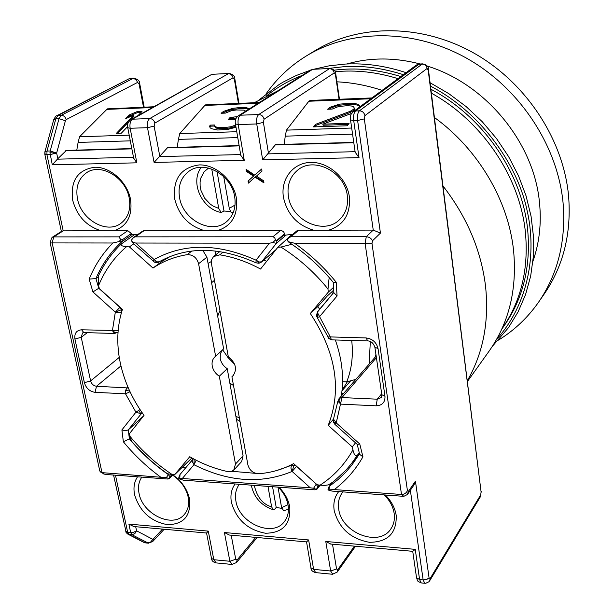 <?xml version="1.0" encoding="UTF-8"?>
<svg xmlns="http://www.w3.org/2000/svg" width="614" height="614" viewBox="0 0 614 614"><rect width="100%" height="100%" fill="white"/><g stroke="black" fill="none" stroke-linecap="round" stroke-linejoin="round"><path stroke-width="0.92" d="M496.534 339.458C528.063 304.306 537.434 254.165 526.827 209.297C516.719 162.672 479.219 111.172 430.514 86.167M403.375 74.678C382.936 68.208 363.511 65.498 345.114 66.558L326.886 68.615M369.152 363.879L370.334 341.545M233.52 385.546L229.843 383.059M431.396 93.167C482.573 121.395 519.966 177.216 525.407 232.276C528.823 269.339 520.971 301.574 501.861 328.974L503.618 326.525C523.028 299.095 531.026 266.745 527.633 229.482C522.161 173.47 483.402 116.798 430.905 89.253M400.819 76.558C378.163 69.543 355.92 67.417 334.093 70.188M397.995 78.653C376.72 72.03 355.759 69.735 335.106 71.754M302.065 75.461C289.317 80.296 277.505 87.065 266.645 95.784M427.106 66.02C485.981 84.018 534.188 142.932 539.514 202.82C541.548 223.45 539.361 242.914 532.944 261.196M498.422 340.133C514.317 330.378 527.725 317.699 538.631 302.096L544.25 293.976C563.514 265.762 571.611 232.921 568.541 195.452C563.084 138.657 525.569 81.969 473.256 52.735C420.866 23.57 358.745 23.961 314.821 50.793L306.386 55.928C290.176 65.913 276.737 78.554 266.077 93.858M538.631 302.096C558.065 273.644 566.2 240.473 563.046 202.589C557.451 145.173 519.421 87.764 466.479 58.13C413.468 28.543 350.686 28.866 306.386 55.928M217.678 316.225L219.935 310.561M234.655 364.325L228.009 357.563L222.644 349.803M346.887 63.979C370.25 57.332 394.695 57.332 420.222 63.994M211.584 282.739L214.455 280.322M355.706 379.421L346.71 381.893C351.722 369.244 353.388 355.429 351.707 340.455M236.421 419.224L240.028 421.473M235.899 416.33L239.376 417.888M346.71 381.893L342.558 381.724M331.629 292.011L332.742 293.692M215.706 254.825L215 250.888M208.077 263.46L211.323 261.518M347.378 381.708L342.052 390.312M162.526 529.107L153.323 538.938L152.479 539.176L136.569 530.795L134.804 533.696L131.91 534.702L130.705 532.691L133.246 532.476L136.569 530.795L135.702 526.72M125.594 531.148L127.697 532.415L128.902 534.426L127.551 533.965M45.114 154.475L44.937 151.788L46.986 151.067L46.917 154.667L44.791 154.129M131.81 148.58L66.396 150.407L57.831 158.688L56.641 153.063L50.195 150.983L49.949 152.748L56.641 153.063L50.118 154.582L46.917 154.667L63.211 230.864L101.126 230.772C86.42 226.205 76.919 215.944 72.636 200.003C70.334 180.693 77.694 169.771 94.71 167.246C110.267 166.739 127.221 181.897 130.513 199.297C132.685 215.591 127.244 226.075 114.189 230.741L101.126 230.772M333.456 422.148L333.502 419.116L336.226 422.892L359.766 444.006L362.928 456.839C355.46 469.879 345.92 480.793 334.3 489.573L327.93 489.941L332.12 491.093L403.789 496.35L407.42 494.508L408.364 491.415L407.427 490.632L372 243.528L294.597 243.244C310.185 254.25 324.062 267.243 336.211 282.225L337.078 295.986L319.449 316.77L317.231 317.53C317.53 315.949 315.135 319.004 317.591 311.62L333.855 292.371L317.277 312.265L330.294 336.917L366.097 337.938C372.483 338.782 376.466 342.336 378.04 348.591L384.978 396.253C385.201 402.3 382.253 405.493 376.144 405.831L340.801 404.135L337.838 401.226M376.144 405.831L377.257 399.192L341.967 397.565L336.226 422.892L334.853 424.335L357.202 444.352M196.196 460.239L193.978 464.729L192.105 461.221L192.412 459.863L193.51 458.827M141.98 412.454L140.713 413.667L135.917 412.178L125.502 393.804L95.04 392.338C89.69 391.509 86.137 388.286 84.387 382.691L74.931 339.035C74.248 333.348 76.474 330.271 81.631 329.81L118.157 330.547M121.48 312.434L115.332 312.127L119.914 307.315L98.77 288.265L99.192 287.958M159.072 261.81L156.654 261.856L135.74 243.029L269.446 243.205L272.785 242.568L275.456 239.99L276.492 240.611L284.612 233.804L283.53 231.631L281.082 230.35L204.055 230.519C188.529 225.798 178.735 215.215 174.66 198.759C172.81 178.82 180.984 167.538 199.197 164.913C215.79 164.375 233.397 180.032 236.352 198.007C238.148 214.839 232.023 225.66 217.97 230.48M259.047 263.252L256.046 260.167L256.053 262.861M316.317 484.047L296.539 466.417L292.118 471.445L290.89 468.037L291.512 465.297L294.022 465.09L296.631 466.318M114.68 333.479L112.416 330.693L115.332 312.127L92.921 291.926L89.16 279.101L95.938 278.572L98.77 288.265L92.921 291.926M128.326 387.971L96.521 386.26C93.535 385.815 91.57 384.034 90.611 380.91L81.232 337.301L82.552 332.918L83.957 332.573M342.927 491.883L342.451 492.474C338.997 497.133 337.746 502.651 338.705 509.021C341.369 533.09 379.452 547.726 390.972 528.723C393.896 524.333 394.955 519.221 394.157 513.373C393.052 506.565 389.752 500.41 384.249 494.915M141.819 477.124C138.726 481.622 137.797 487.04 139.048 493.357C142.486 514.133 172.565 528.585 184.085 514.732C188.107 510.188 189.488 504.355 188.214 497.217C186.157 488.184 180.953 480.823 172.588 475.129M239.353 484.277C235.922 488.897 234.771 494.462 235.891 500.955C238.992 523.235 272.639 537.872 284.313 521.7C287.851 517.165 289.102 511.615 288.058 505.053C286.83 498.438 283.545 492.459 278.219 487.132M77.471 198.821C81.102 219.451 106.253 234.103 120.459 223.657C128.126 217.993 131.051 209.497 129.232 198.168C125.908 177.845 101.41 162.94 87.111 172.357C78.63 178.052 75.422 186.871 77.471 198.821M288.373 196.173C291.282 220.188 323.217 235.454 339.089 220.081C345.782 213.81 348.514 205.59 347.278 195.436C344.753 171.92 314.007 156.271 297.851 169.986C290.069 176.425 286.907 185.152 288.373 196.173M179.541 197.539C182.857 219.674 210.924 234.702 226.013 222.153C233.343 216.151 236.237 207.716 234.702 196.848C231.731 175.105 204.539 159.778 189.296 171.022C181.023 177.101 177.776 185.942 179.541 197.539M239.122 145.595L167.645 147.583L154.099 162.418L147.49 127.681L130.145 128.272L136.853 162.825L133.683 158.228M353.756 142.402L275.571 144.582L262.669 159.878L256.729 123.951L238.201 124.588L244.257 160.315L240.772 155.319M259.377 102.492L205.306 104.902L179.764 133.545L178.421 139.386L237.756 137.597M153.861 106.759L107.373 108.862L79.567 136.753L78.101 142.425L130.306 140.844M407.427 490.632C406.291 493.119 404.319 494.4 401.502 494.477L334.3 489.573M407.42 494.508L413.928 485.075L415.432 481.192L408.364 491.415M298.588 230.281L290.975 236.758L288.81 237.664L296.731 230.941L298.588 230.281L313.8 230.242C297.391 225.376 287.275 214.439 283.461 197.432C280.36 179.265 292.955 162.71 310.738 162.418C328.467 161.85 346.772 178.037 349.343 196.626C350.717 214.033 343.825 225.231 328.659 230.204L373.243 230.096L380.434 233.113L364.317 118.886L364.916 115.655L427.137 68.446L428.196 70.142L481.1 491.983L480.701 494.907L430.122 578.58L429.071 577.835L415.432 481.192M290.975 236.758L366.282 236.712C369.229 236.981 371.301 238.339 372.483 240.795L380.434 233.113M278.963 487.186C284.796 493.111 288.396 499.719 289.747 507.018C290.806 524.272 282.709 533.006 265.463 533.236C247.749 529.936 236.398 519.667 231.417 502.406C230.158 495.252 231.386 489.112 235.101 483.97M181.767 467.761L185.781 467.668M172.841 474.875C181.79 481.246 187.37 489.32 189.565 499.105C191.061 515.883 183.709 524.41 167.507 524.678C150.752 521.516 139.777 511.546 134.596 494.761C133.215 487.8 134.19 481.813 137.528 476.809M385.362 494.999C391.387 501.108 395.002 507.916 396.207 515.43C396.767 533.175 387.848 542.139 369.467 542.316C350.701 538.877 338.943 528.278 334.193 510.526C333.087 503.173 334.599 496.849 338.713 491.576M254.664 175.067L261.656 169.011L262.001 171.091L256.498 176.072L263.613 180.8L263.951 182.88L255.01 177.139L248.409 183.133L248.056 181.069L253.513 176.126L246.421 171.406L246.068 169.334L254.664 175.067L261.664 169.073M204.055 230.519L144.106 230.664L142.686 231.094L133.583 237.441L131.573 239.936L131.772 241.172L132.931 242.407L135.74 243.029M284.612 233.804L284.704 234.364L276.975 240.849L276.4 243.328L272.785 242.568M269.446 243.205L256.046 260.167L259.277 261.971L261.587 261.848L276.4 243.328L284.128 236.827L284.704 234.364M284.128 236.827L285.51 235.093L292.678 234.387M51.407 238.439L52.213 237.288L53.756 236.897L52.152 242.921L112.869 242.998L118.732 241.655L121.603 241.893L130.552 235.692L131.358 233.504L127.796 230.703L114.189 230.741M130.552 235.692L132.041 234.348L137.29 234.855M115.463 475.19L127.697 532.415L130.705 532.691L128.879 524.103L208.269 531.102L213.818 559.715L229.882 561.265L224.417 532.53L308.627 539.952L313.608 569.362L330.654 571.005L325.773 541.471L415.248 549.361L412.761 551.334M325.773 541.471L330.792 544.05M308.627 539.952L306.547 541.893L310.96 567.835L313.608 569.362L315.719 572.624M224.417 532.53L229.398 535.047M208.269 531.102L206.557 533.013L211.492 558.41L213.818 559.715L216.159 562.915M128.879 524.103L133.814 526.551M172.104 474.53L169.971 476.702L168.965 478.813L167.576 479.012L105.14 474.43L100.98 472.396L105.14 474.43M320.163 485.183L316.686 489.535L314.921 489.826L183.317 480.171L178.927 478.805C178.505 478.306 178.866 476.878 180.002 474.515L192.52 459.694M246.751 169.786L246.958 171.022L246.421 171.406M246.958 171.022L254.05 175.734L253.513 176.126M254.05 175.734L248.056 181.069M248.593 180.677L248.931 182.657M263.82 182.059L255.547 176.748L255.01 177.139M144.106 230.664L135.241 236.851L272.938 236.766L274.696 237.656L275.456 239.99M52.213 237.288L61.83 231.163L63.211 230.864L53.756 236.897L118.809 236.858L120.943 239.759L122.409 239.69L131.358 233.504M136.853 162.825L52.297 164.805L57.831 158.688M428.196 70.142L428.457 69.704C428.856 66.872 426.96 64.923 422.77 63.864L416.422 65.03L419.209 64.04L355.544 110.957C353.848 112.715 353.242 115.946 353.718 120.643L359.029 157.629L355.176 152.211M328.659 230.204L313.8 230.242M327.661 336.886L330.294 336.917L331.36 339.542L332.12 339.872M337.078 295.986L333.886 292.778M336.211 282.225L333.218 282.225M294.597 243.244L288.733 241.809L288.948 242.307M288.81 237.664L287.206 239.805L288.733 241.809M359.535 453.823L351.906 465.013L346.135 471.79L338.176 479.473L329.48 486.242L328.989 489.558M362.928 456.839L359.666 454.352M359.766 444.006L357.317 444.482M168.904 478.36L166.317 477.677L168.374 474.637C153.853 464.491 140.859 452.564 129.385 438.864L130.26 438.051M99.737 470.769L50.202 242.99L52.152 242.921L102.001 472.642L166.317 477.677M316.686 489.535L313.608 488.237L310.285 487.823L182.304 478.498L178.927 478.805M319.134 485.037L317.269 487.37L316.678 489.128M143.515 416L128.295 429.9L142.126 412.669M284.167 144.344L285.257 136.154L352.566 134.121M371.9 97.941L310.208 100.435L308.834 101.241L286.469 130.13L285.257 136.154M177.208 147.322L178.421 139.386M76.788 150.115L78.101 142.425M135.241 236.851L133.583 237.441M118.732 241.655L120.943 239.759M375.921 354.362L375.093 357.01M99.79 471.03L100.98 472.396M103.551 473.862L104.042 474.138M179.764 478.467L180.002 474.515L193.395 458.765M317.269 487.37L317.538 486.434L316.225 484.154L313.608 488.237M121.902 429.915L125.479 430.759L128.295 429.9L129.385 438.864L123.36 441.781L121.902 429.915L135.917 412.178L140.023 409.561M98.01 277.098L95.938 278.572C101.939 264.45 110.489 252.224 121.603 241.893L122.409 239.69M132.931 242.407L133.192 243.397M153.224 261.364L154.114 259.515C184.008 242.983 217.985 243.198 256.046 260.167M351.676 113.39L322.826 124.158L349.12 123.276L347.332 125.786L313.531 126.891L315.389 124.404L350.44 111.211L353.695 109.2L354.393 108.233L353.572 106.859L351.484 105.999L347.209 105.7L338.575 106.498L332.205 109.069L327.615 109.246L329.964 107.297L339.412 104.15L349.873 103.275L355.069 103.536L358.085 104.349L360.341 106.475M235.692 119.484L228.454 119.385L230.058 117.481L237.326 116.645M245.73 111.134L243.835 110.136L236.428 109.967L231.716 110.597L225.407 113.099L221.101 113.26L223.565 111.364L232.829 108.31L239.26 107.611L246.659 107.772L249.537 108.724M235.991 127.205L228.715 129.193L217.732 130.022L211.96 128.802L210.172 127.919L209.673 126.538L210.049 125.126L214.393 124.972L214.439 125.908L216.696 127.236L225.937 127.397L230.749 126.76L235.638 125.11M127.605 126.584L121.342 133.177L116.384 133.338L133.668 115.24L125.724 118.617L129.224 114.972L137.129 111.61L142.003 111.426L138.004 115.639M130.038 391.755L125.502 393.804L125.571 390.281L127.858 386.874M353.695 109.2L353.956 110.282L354.646 109.315L354.393 108.233M353.956 110.282L350.701 112.293L350.44 111.211M350.701 112.293L315.665 125.486L315.389 124.404M315.665 125.486L314.644 126.86M348.315 124.412L323.102 125.241L322.826 124.158M360.027 106.713L358.338 105.424L358.085 104.349M358.338 105.424L355.322 104.61L355.069 103.536M355.322 104.61L350.126 104.349L349.873 103.275M350.126 104.349L346.449 104.495L346.189 103.421M346.449 104.495L339.672 105.217L339.412 104.15M339.672 105.217L335.305 106.314L335.044 105.24M335.305 106.314L330.232 108.363L329.964 107.297M330.232 108.363L329.242 109.185M236.359 117.926L233.842 118.402L233.543 117.358M233.842 118.402L230.357 118.525L230.058 117.481M230.357 118.525L229.674 119.339M235.822 126.223L235.492 125.187M235.791 126.246L233.22 127.275L232.921 126.215M233.22 127.275L231.048 127.819L230.749 126.76M231.048 127.819L226.244 128.449L225.937 127.397M226.244 128.449L220.971 128.625L220.664 127.574M220.971 128.625L217.003 128.28L216.696 127.236M217.003 128.28L215.667 127.858L215.361 126.806M215.667 127.858L214.439 125.908M214.478 126.031L210.356 126.169L210.049 125.126M210.356 126.169L210.011 127.474M248.616 109.307L246.951 108.808L246.659 107.772M246.951 108.808L241.279 108.578L240.987 107.542M241.279 108.578L239.552 108.647L239.26 107.611M239.552 108.647L233.12 109.346L232.829 108.31M233.12 109.346L228.892 110.405L228.6 109.369M228.892 110.405L223.864 112.4L223.565 111.364M223.864 112.4L222.828 113.199M141.005 112.477L137.452 112.615L137.129 111.61M137.452 112.615L129.546 115.977L129.224 114.972M129.546 115.977L127.904 117.688M130.621 119.776L133.99 116.246L133.668 115.24M128.633 121.864L117.734 133.299M217.049 171.544L224.003 211.032L230.496 211.538M224.003 211.032L221.117 212.482L218.73 208.415L213.219 206.12L210.303 204.155L204.8 198.383L200.985 190.509L200.126 186.211L200.08 181.99L200.793 178.091L204.025 171.874L208.537 168.075M272.562 486.718L276.208 507.425L281.749 508.369M276.208 507.425L274.826 509.09L273.207 509.743L271.626 506.865C262.815 504.347 257.02 497.186 254.257 485.375M235.047 205.068L229.268 208.323L230.933 212.007L231.992 212.452L233.427 212.114M287.997 504.685L281.596 507.655L283.599 510.61L288.434 509.382M211.753 169.05L218.73 208.415M229.268 208.323L223.719 176.571M267.996 486.38L271.626 506.865M281.596 507.655L278.004 487.117M352.95 449.893C344.7 464.537 333.74 476.295 320.063 485.175L317.093 484.745L293.615 463.601C283.062 469.303 271.503 472.688 258.939 473.739C253.29 473.494 249.606 470.539 247.895 464.89L231.923 376.743L232.89 375.937C237.48 369.405 235.953 362.997 228.293 356.703L211.369 263.176L211.707 259.492L213.542 256.575L219.774 254.825C233.635 257.074 247.219 261.81 260.536 269.039L277.858 247.273L280.897 247.043C298.765 258.31 314.468 272.294 327.991 289.01L328.252 292.187L310.316 313.493C336.065 352.505 342.036 389.798 328.229 425.364L352.267 446.931L352.95 449.893C353.864 454.352 355.276 456.217 357.202 455.481L359.29 452.802M277.858 247.273L292.049 234.448M266.629 261.38L263.92 259.991M231.923 376.743L233.727 375M320.063 485.175L324.599 485.421L328.459 484.868L333.648 481.545L345.874 470.224L351.308 463.823L357.202 455.481M333.525 419.04L328.229 425.364M352.267 446.931L355.498 442.847M341.292 396.076C344.147 378.055 342.159 359.351 335.336 339.972M319.648 309.187L317.829 306.555L310.316 313.493M317.829 306.555L327.178 296.117L333.709 290.1M333.54 287.337L328.252 292.187M327.991 289.01L329.043 278.664M291.888 244.295L280.897 247.043M215.629 356.25L214.892 356.864C212.498 359.198 211.615 362.268 212.237 366.059C213.142 370.288 215.499 373.68 219.305 376.221L235.484 464.054L233.727 470.155L231.209 471.514L227.548 471.544C214.524 468.705 201.929 463.762 189.757 456.732L174.783 474.522L172.135 474.53C156.248 463.946 142.179 451.198 129.938 436.285L129.562 433.53L144.029 415.356C132.133 398.885 124.189 381.271 120.198 362.529C116.368 343.756 117.113 326.042 122.424 309.387L99.376 288.626L98.555 285.656C104.825 270.337 114.158 257.335 126.545 246.667L129.4 246.897L152.986 268.072C162.963 261.257 174.338 256.79 187.117 254.664C192.896 254.534 196.726 257.558 198.591 263.721L215.629 356.25L223.626 348.89L206.933 257.159L202.727 250.305M222.222 350.18L220.303 354.002L220.234 358.63C221.124 362.828 223.458 366.182 227.226 368.692L219.305 376.221M174.783 474.522L191.906 457.952M234.057 469.817L241.655 461.536L243.083 455.811L227.226 368.692M170.515 256.322L161.889 261.418L152.986 268.072M133.706 243.85L129.4 246.897M161.889 261.418L161.075 260.697M126.545 246.667C122.577 246.421 120.781 245.554 121.173 244.057L134.627 234.602M98.555 285.656L98.317 276.17C103.966 264.02 111.587 253.313 121.165 244.057M129.938 436.285L131.549 441.174C142.225 453.546 154.191 464.391 167.438 473.724L172.135 474.53M443.032 186.034C466.886 216.857 481.046 250.136 485.505 285.871C489.289 321.437 483.256 352.989 467.415 380.526M254.273 102.699L277.382 91.087M336.917 81.823C351.991 82.552 367.065 85.4 382.138 90.373M434.443 117.504C478.129 149.141 508.3 200.341 513.557 250.374C517.234 289.14 509.09 322.711 489.128 351.093L467.523 381.371M134.804 533.696L133.246 532.476M128.172 533.689L126.031 532.384M331.36 339.542L328.544 338.253M366.097 337.938L367.717 340.923L331.99 339.872L329.012 338.713L317.2 317.484M317.384 317.568L317.277 312.265M334.86 424.335L333.494 422.271L336.226 422.892M376.405 357.647L341.967 397.565L339.427 398.325L339.058 400.911L340.801 404.135M194.17 459.188L193.978 464.729L182.304 478.498M138.818 410.413L140.713 413.667M120.029 307.23L121.518 309.686L121.81 311.321M121.518 309.686L115.332 312.127M156.654 261.856L154.283 262.078M294.022 465.09L292.118 471.445C261.219 484.239 228.508 481.998 193.978 464.729M81.631 329.81L83.78 332.573L114.519 333.471L117.873 332.304L115.294 332.611L112.416 330.693M125.571 390.281L129.723 391.08M131.864 148.864L65.744 150.699M239.168 145.886L167.046 147.89M353.802 142.709L275.034 144.896M258.126 103.282L204.677 105.439M152.472 107.542L106.69 109.384M372 243.528L372.483 240.795M403.789 496.35L401.502 494.477L365.1 243.336L366.282 236.712L373.243 230.096L357.609 120.513L364.317 118.886M410.352 490.264L423.146 579.946L426.699 579.501L429.071 577.835M415.248 549.361L419.592 579.608L423.146 579.946L424.781 583.269L425.794 583.277L428.917 581.757L429.731 580.706L430.122 578.58M416.522 577.644L419.592 579.608L421.235 582.924L424.972 583.285M429.731 580.706L480.309 496.895L480.701 494.907M428.457 69.758L481.1 491.983M416.422 65.03L353.18 111.771L355.544 110.957L359.42 110.812L422.163 64.086C424.865 64.232 426.523 65.683 427.137 68.446M350.51 119.891L353.718 120.643L357.609 120.513C357.133 115.808 357.739 112.569 359.42 110.812C362.367 111.011 364.202 112.623 364.916 115.655M412.731 551.326L416.545 577.805C418.142 581.297 415.878 580.399 421.235 582.924L421.427 582.939M359.029 157.629L262.669 159.878M244.257 160.315L154.099 162.418M52.297 164.805L49.949 152.748M332.719 574.282L330.654 571.005L336.556 568.955L332.504 544.204M310.93 567.666L310.96 567.835C310.868 570.038 312.38 571.634 315.496 572.601L332.504 574.267L337.27 572.025L337.746 569.708L336.556 568.955M232.184 564.473L229.882 561.265L235.745 559.293L231.202 535.201M211.462 558.241L211.492 558.41C211.6 560.636 213.073 562.132 215.913 562.885L231.946 564.45L236.536 562.516L237.073 560.029L235.745 559.293M153.323 538.938L152.732 541.51L148.404 543.175L131.91 534.702L128.902 534.426L144.942 542.73L149.586 542.738L151.435 541.341L152.479 539.176M268.479 153.362L263.398 122.37L256.729 123.951C256.192 119.385 256.875 116.246 258.763 114.526L240.274 115.209L312.334 69.52L310.569 70.073L313.025 69.305L330.102 68.461C334.108 69.397 336.004 71.27 335.781 74.071L335.444 74.563L339.051 99.268M159.763 156.109L154.114 126.146L147.49 127.681C146.899 123.268 147.652 120.221 149.747 118.556L132.44 119.193L210.832 74.885L213.05 74.256L229.145 73.457C233.021 74.325 234.916 76.121 234.832 78.838L234.379 79.383L238.424 103.344M53.702 119.776L55.851 118.748L58.115 115.401L56.818 115.731L128.879 78.868L133.944 78.178C137.95 79.329 139.846 81.048 139.647 83.335L139.086 83.926L143.507 107.181M272.938 236.766L280.705 230.327M118.809 236.858L127.796 230.703M137.62 82.399L135.97 79.49L133.123 78.392L61.3 115.278L59.036 118.632L55.851 118.748L46.986 151.067L50.195 150.983L59.036 118.632L65.406 120.743L66.159 119.623L137.62 82.399L139.086 83.926M133.499 157.261L57.263 159.179M133.737 158.512L127.766 127.796C126.814 124.903 127.85 122.171 130.889 119.615L132.44 119.193C130.306 120.858 129.546 123.882 130.145 128.272L127.75 127.72M240.65 154.567L159.226 156.616M240.818 155.572L235.454 124.02C234.732 120.574 235.707 117.834 238.386 115.785L240.274 115.209C238.347 116.921 237.656 120.045 238.201 124.588L235.438 123.936M355.099 151.689L267.98 153.884M381.824 394.725L384.978 396.253M378.04 348.591L374.878 347.194M381.685 393.758L377.257 399.192L381.225 397.55L381.847 394.863L374.893 347.317C373.343 343.034 370.948 340.9 367.717 340.923L367.847 340.923M354.439 546.153L337.746 569.708M255.746 537.38L237.073 560.029M275.955 249.668L261.38 262.147L275.747 249.929M341.653 393.689L342.612 394.556M128.879 78.868L58.115 115.401L61.3 115.278C63.733 115.455 65.353 116.906 66.159 119.623M263.398 122.37L264.074 119.231L334.239 72.92L335.444 74.563M264.074 119.231C263.314 116.292 261.549 114.726 258.763 114.526L329.419 68.676C331.99 68.822 333.594 70.234 334.239 72.92M154.114 126.146L154.858 123.107L233.044 77.794L234.379 79.383M154.858 123.107C154.068 120.26 152.364 118.74 149.747 118.556L228.385 73.672C230.81 73.818 232.361 75.192 233.044 77.794M56.641 153.063L65.406 120.743M332.443 482.474L328.997 486.695L332.136 482.711M339.427 398.325L337.815 401.356L333.502 419.116M143.622 542.277L128.019 534.211L126.215 532.683L113.567 475.052M145.695 542.922L148.649 543.198M169.971 476.702L168.374 474.637L168.781 474.223M89.16 279.101C94.74 265.417 102.638 253.382 112.869 242.998M160.361 476.894C146.623 466.747 134.289 455.043 123.36 441.781M310.285 487.823L292.118 471.445M317.538 486.434L318.704 484.976M292.41 464.245L291.512 465.297L276.983 470.439M286.469 130.13L351.684 128.042M370.795 98.747L308.834 101.241M179.764 133.545L236.758 131.718M79.567 136.753L129.201 135.164M276.975 240.849L276.492 240.611M376.167 356.02L338.974 398.755M74.931 339.035L81.232 337.301L87.272 332.673M84.387 382.691L90.611 380.91L119.254 357.379M95.04 392.338L96.521 386.26L120.95 365.913M255.616 473.348L231.892 471.291M223.243 252.062L219.774 254.825M243.083 455.811L235.484 464.054M206.933 257.159L198.591 263.721M191.898 251.011L187.117 254.664M492.405 346.281L508.476 327.676L518.086 311.889L525.538 294.62L530.665 276.116L533.343 256.667L533.482 236.582L531.049 216.182L526.044 195.82L518.523 175.85L508.607 156.616L496.45 138.465L482.251 121.725L466.264 106.69L448.773 93.627L430.084 82.744M406.092 72.667C385.799 65.913 365.645 63.035 345.613 64.04L329.342 65.782L313.67 69.275M259.592 99.506L279.094 84.548L283.246 82.053L296.309 75.476L310.208 70.303M350.663 380.81L342.006 390.757M261.38 262.147L258.931 263.268L255.961 262.815C219.336 246.544 186.986 246.245 158.896 261.925C158.443 262.662 156.984 262.746 154.521 262.193L133.108 243.313L131.772 241.172M481.292 491.261L480.309 496.895M419.209 64.04L422.77 63.864M412.815 551.334L330.47 544.019M229.076 535.017L306.57 541.901M133.484 526.52L206.557 533.013M335.789 74.125L339.458 99.253M313.025 69.305L330.102 68.461M234.84 78.891L238.953 103.321M213.05 74.256L229.145 73.457M139.654 83.389L144.167 107.158M130.943 78.323L133.944 78.178M355.207 152.433L350.525 119.976C350.701 113.398 350.325 115.463 353.18 111.771M61.362 231.463L44.807 154.221L44.876 151.927L53.733 119.661C55.237 116.837 56.265 115.524 56.818 115.731M333.893 292.947L333.21 282.279M287.575 240.803L288.941 242.315C305.603 253.359 320.393 266.714 333.302 282.386M351.906 465.013L359.535 453.8M359.697 454.46L357.21 444.39M173.186 474.53L168.965 478.813M327.93 489.941L328.997 486.695M355.514 546.245L337.27 572.025M257.113 537.503L236.536 562.516M50.202 242.983L51.453 238.263M341.775 392.737L343.134 393.95M152.732 541.51L164.184 529.253M310.569 70.073L238.386 115.785M210.832 74.885L130.889 119.615M221.117 212.49C201.998 209.044 189.68 182.312 201.285 167.3M273.207 509.743C261.134 505.514 253.828 497.317 251.295 485.16M219.889 251.51L213.971 256.199M351.308 463.823L359.443 453.431"/></g></svg>

